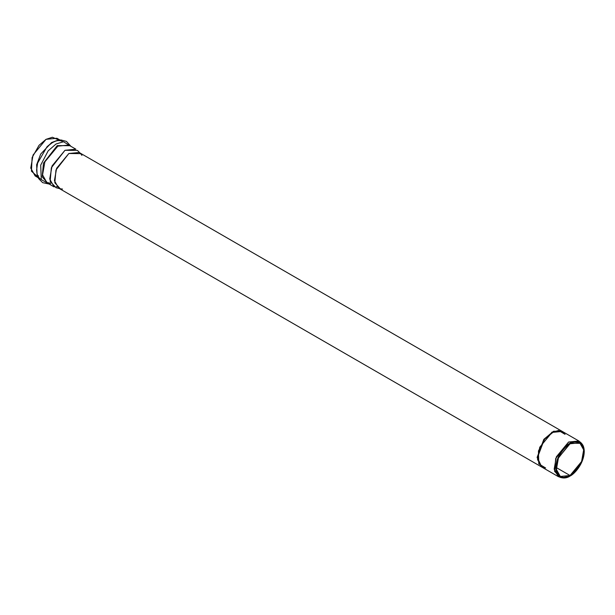 <?xml version="1.0" encoding="UTF-8"?>
<svg xmlns="http://www.w3.org/2000/svg" width="615" height="615" viewBox="0 0 615 615"><rect width="100%" height="100%" fill="white"/><g stroke="black" fill="none" stroke-linecap="round" stroke-linejoin="round"><path stroke-width="0.92" d="M560.888 477.494L558.32 476.617L554.169 469.168L556.36 456.822L568.598 442.024L578.876 441.009L580.921 442.792L582.42 445.644M578.876 441.009L562.271 431.415L554.169 431.361L544.367 439.325L537.449 457.622L544.144 439.61L553.746 431.538L562.279 431.407L551.993 432.437L539.747 447.236L537.556 459.582L541.707 467.031L545.321 467.807M541.369 466.831L537.449 457.622L541.707 467.039M551.655 432.245L561.926 431.223L79.143 152.489L68.857 153.504L56.618 168.302L54.428 180.649L58.579 188.098L541.377 466.831M37.799 176.882L31.434 171.178L32.118 157.54L39.029 145.317L46.033 139.336L52.383 137.253L59.04 140.097M37.769 175.767L38.637 175.905M79.95 152.951L77.459 150.429L64.998 150.291L52.037 165.958L49.723 179.034L54.12 186.914L46.963 182.786L42.566 174.906L44.887 161.822L57.848 146.155L68.734 145.079L57.848 146.155L44.887 161.822L42.566 174.906L46.963 182.786L46.087 182.578L49.415 182.893M570.028 475.503L581.598 461.519L583.666 449.849L579.745 442.815L570.028 443.776L558.466 457.76L556.398 469.43L560.319 476.464L570.028 475.503L556.291 467.569L570.028 475.503C566.015 478.455 556.483 479.2 556.291 467.569C556.483 455.723 566.015 445.46 570.028 443.776C574.049 440.817 583.581 440.079 583.766 451.71C583.581 463.556 574.049 473.819 570.028 475.503M570.028 476.056C574.187 474.319 584.058 463.695 584.25 451.425C584.058 439.387 574.187 440.155 570.028 443.215C565.869 444.96 556.006 455.584 555.814 467.846C556.006 479.892 565.869 479.116 570.028 476.056L561.68 477.747L556.298 471.836L557.421 459.32L570.028 443.215L581.536 443.346L584.25 451.641L581.336 463.064L570.028 476.056M581.536 443.346L580.36 442.154L568.598 442.024L555.706 458.49L554.561 471.282L560.057 477.325L561.68 477.747M62.515 189.059L60.316 188.805L54.82 182.763L55.973 169.971L68.857 153.504L80.627 153.635L81.941 155.411M68.734 145.079L75.883 149.207L64.998 150.291L51.352 167.718L50.138 181.264L55.957 187.667L59.394 188.559M69.818 145.709L57.249 145.601L43.457 163.19L42.189 176.889L48.047 183.408L42.189 176.889L43.457 163.19L57.249 145.601L69.818 145.709M70.902 146.332L63.53 141.742L56.05 143.979L48.139 150.89L40.705 165.104L41.282 179.618L49.131 184.039L41.282 179.618L40.705 165.104L48.139 150.89L56.05 143.979L63.53 141.742L70.902 146.332M52.444 142.557L47.001 146.808L37.6 163.106L47.001 146.808L52.444 142.557M56.78 140.589L51.591 142.549L40.69 154.073L36.639 164.758L37.1 174.675L36.639 164.758L40.69 154.073L51.591 142.549L56.78 140.589M59.932 139.997L56.918 138.26L46.033 139.336L33.072 155.003L30.75 168.079L35.147 175.959L38.161 177.704M545.643 467.992L538.794 463.879L538.433 450.987L545.028 438.51L551.993 432.437L558.551 430.454L565.07 434.344M564.747 434.159L561.941 431.215L553.408 431.338L543.806 439.418L537.11 457.429L543.914 439.271L553.615 431.253L562.102 431.315M541.538 466.939L537.11 457.429M558.32 476.617L541.707 467.031M51.537 182.471L50.553 182.54M56.903 186.745L56.342 186.599M50.761 183.67L46.963 182.786M49.177 184.062L42.635 182.647L38.637 178.596L37.177 174.983L36.608 170.017L37.6 163.106C35.762 171.354 36.8 176.713 40.713 179.173M70.948 146.355L66.451 141.404L60.947 139.959L57.087 140.504L52.521 142.48L47.001 146.808C53.236 141.096 58.394 139.313 62.476 141.465"/></g></svg>
